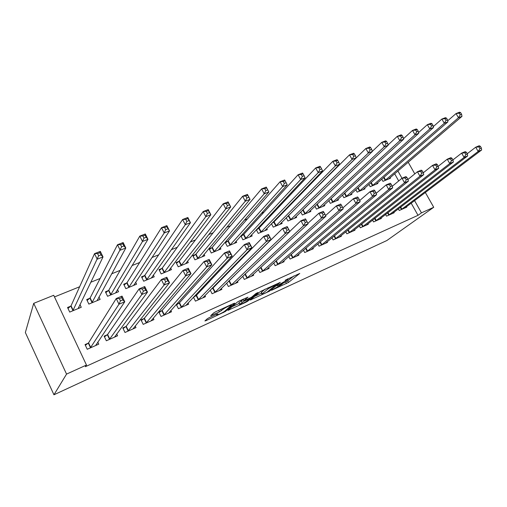 <?xml version="1.0" encoding="UTF-8"?>
<svg xmlns="http://www.w3.org/2000/svg" width="507" height="507" viewBox="0 0 507 507"><rect width="100%" height="100%" fill="white"/><g stroke="black" fill="none" stroke-linecap="round" stroke-linejoin="round"><path stroke-width="0.76" d="M271.556 290.289L288.445 282.45L299.77 273.431L285.181 280.238C287.507 279.205 288.413 278.989 287.9 279.585L277.031 285.84L279.484 284.858C281.791 283.831 282.697 283.603 282.203 284.18L271.556 290.289M209.334 317.597L207.331 318.732L204.91 320.944L205.943 320.678L225.374 311.507L234.83 303.218L233.86 303.433L215.811 311.704L213.751 312.876L210.671 315.684L219.392 311.9L222.979 309.346C224.531 307.876 232.89 304.016 231.135 305.582L224.886 311.083C223.372 312.496 215.247 316.26 216.914 314.777L217.959 313.839L216.945 314.093L209.334 317.597M86.469 365.046L66.55 374.096L33.716 303.344L53.717 295.283L86.469 365.046L85.322 366.7L418.015 215.323L421.463 212.858L414.561 200.595M66.55 374.096L53.945 394.788L386.841 240.54L433.726 207.281L421.463 212.858M250.249 300.049L269.496 291.183L280.289 282.367L260.427 291.493L250.249 300.049M245.813 302.299L227.903 310.36L237.46 302.014L239.507 300.847L247.999 297.165L243.854 300.727L244.799 300.493L251.668 297.121L256.003 293.452L258.088 292.482L247.771 301.19L245.813 302.299L245.61 301.899M33.716 303.344L25.35 332.516L53.945 394.788M107.186 334.81L104.138 336.16L106.337 340.78L117.58 335.78L116.711 333.967M89.752 298.287L86.697 299.555L88.858 304.099L100.133 299.39L98.96 296.937M143.931 318.599L141.022 319.879L143.208 324.379L153.944 319.606L153.228 318.155M144.444 318.371L144.115 318.516M127.118 282.824L126.788 282.957M126.604 283.033L123.683 284.243L125.837 288.667L136.598 284.173L135.635 282.203M176.284 304.415L178.42 308.719L188.674 304.156L188.072 302.952M179.567 302.875L179.218 303.028M179.028 303.11L176.423 304.257M162.348 268.235L161.999 268.38M161.809 268.463L159.021 269.616L161.156 273.926L171.448 269.629L170.631 268M210.253 290.137L212.078 293.743L221.889 289.383L221.369 288.363M212.579 288.306L211.647 288.717M195.48 254.52L192.812 255.629L194.935 259.831L204.784 255.724L204.08 254.337M242.695 276.328L244.285 279.42L253.677 275.244L253.227 274.363M227.719 241.18L225.159 242.238L227.269 246.339L236.699 242.403L236.085 241.205M273.729 263.013L275.136 265.7L284.135 261.694L283.736 260.921M258.602 228.391L256.992 229.063M256.339 229.76L258.247 233.41L267.29 229.639L266.739 228.587M303.452 250.179L304.707 252.543L313.345 248.703L312.984 248.018M288.23 216.128L287.684 216.356M286.246 217.795L287.957 221.014L296.633 217.395L296.139 216.464M331.952 237.815L333.086 239.925L341.376 236.237L341.046 235.628M314.923 206.254L316.469 209.112L324.797 205.639L324.353 204.809M359.305 225.913L360.338 227.801L368.304 224.259L368 223.707M342.453 195.119L343.86 197.686L351.864 194.346L351.459 193.598M385.58 214.442L386.53 216.153L394.186 212.744L393.914 212.249M368.9 184.377L370.192 186.696L377.892 183.483L377.512 182.805M418.015 215.323L411.171 203.149M398.698 180.961L394.649 173.749M311.349 193.078L310.569 193.395M295.892 199.327L294.561 199.866M280.092 205.715L278.178 206.488M263.932 212.249L261.416 213.27M247.403 218.935L244.247 220.209M230.489 225.773L226.673 227.313M213.174 232.77L208.669 234.595M195.455 239.931L190.22 242.054M177.311 247.27L171.309 249.698M158.723 254.787L151.923 257.531M139.679 262.487L132.042 265.573M120.159 270.377L111.648 273.818M100.145 278.47L90.715 282.279M79.624 286.766L54.49 296.925M381.739 179.148L382.975 181.36L390.536 178.204L390.168 177.558M398.337 208.871L399.243 210.494L406.76 207.154L406.494 206.679M355.806 189.694L357.15 192.134L365.002 188.858L364.609 188.148M372.575 220.127L373.564 221.92L381.372 218.447L381.087 217.921M328.828 200.633L330.298 203.345L338.467 199.935L338.036 199.15M345.768 231.807L346.851 233.803L354.976 230.184L354.659 229.608M300.733 211.97L302.356 215.006L310.854 211.457L310.385 210.582M317.851 243.937L319.042 246.168L327.503 242.403L327.161 241.763M273.571 222.199L272.5 222.643M271.448 223.726L273.254 227.149L282.114 223.454L281.588 222.465M288.749 256.536L290.08 259.052L298.896 255.129L298.509 254.406M243.322 234.716L241.148 235.622M240.895 235.901L242.923 239.805L252.156 235.951L251.573 234.836M258.38 269.61L259.876 272.487L269.071 268.399L268.64 267.576M211.774 247.777L209.157 248.861L211.273 253.012L220.913 248.988L220.253 247.708M226.661 283.172L228.359 286.506L237.954 282.234L237.472 281.29M179.383 261.187L179.022 261.333M178.832 261.416L176.1 262.544L178.23 266.802L188.3 262.601L187.546 261.099M193.465 297.216L195.436 301.145L205.468 296.69L204.91 295.581M196.539 295.385L196.184 295.543M195.994 295.625L194.238 296.399M144.932 275.447L144.59 275.586M144.406 275.669L141.548 276.847L143.696 281.214L154.217 276.822L153.336 275.035M161.682 310.766L158.837 312.02L161.017 316.457L171.505 311.792L170.853 310.474M162.208 310.531L161.866 310.683M108.891 290.365L108.574 290.498M108.39 290.574L105.405 291.81L107.56 296.291L118.575 291.696L117.516 289.51M125.774 326.609L122.795 327.928L124.988 332.484L135.971 327.598L135.192 325.982M126.275 326.388L125.958 326.533M70.676 306.184L67.545 307.483L69.719 312.084L81.259 307.267L79.935 304.485M88.161 343.207L85.037 344.589L87.242 349.272L98.757 344.152L97.781 342.098M392.234 186.31L401.981 178.242L397.887 170.986M433.726 207.281L425.329 192.47M414.796 173.882L408.186 162.215M281.987 283.774L287.665 280.96L293.952 275.916M254.679 296.329L261.587 293.154M266.828 292.33L276.993 283.99L268.457 288.61L262.005 293.965C261.504 294.554 262.442 294.32 264.825 293.255L266.828 292.33M261.378 292.748L261.213 292.431L265.212 289.079M239.247 303.42L232.073 306.716M239.792 304.213L239.697 304.295C238.119 305.721 245.876 302.102 247.479 300.67L249.818 298.686L244.032 301.152L239.792 304.213L239.038 303.015M238.993 302.654L243.259 299.567M388.501 179.053L461.972 116.376L458.48 117.744L456.04 113.568L447.675 120.824M459.241 113.181L456.04 113.568L459.532 112.212L460.641 112.636L459.241 113.181L460.223 114.855L461.624 114.309L460.641 112.636M460.223 114.855L458.48 117.744L385.022 180.505M461.624 114.309L461.972 116.376M401.284 209.594L478.183 151.454L481.65 149.977L404.738 208.054M467.213 153.735L475.705 147.207L479.172 145.75L480.37 146.314L478.982 146.903L479.977 148.602L481.365 148.012L480.37 146.314M479.977 148.602L478.183 151.454L475.705 147.207L478.982 146.903M481.65 149.977L481.365 148.012M375.82 184.345L447.884 121.889L444.316 123.29L441.857 119.063L433.276 126.636M445.064 118.682L441.857 119.063L445.431 117.675L446.496 118.131L445.064 118.682L446.052 120.381L447.485 119.823L446.496 118.131M446.052 120.381L444.316 123.29L372.277 185.828M447.485 119.823L447.884 121.889M362.898 189.738L433.472 127.536L429.822 128.962L427.35 124.678L418.554 132.587M430.563 124.316L427.35 124.678L431.007 123.264L432.027 123.746L430.563 124.316L431.552 126.028L433.016 125.457L432.027 123.746M431.552 126.028L429.822 128.962L359.279 191.247M433.016 125.457L433.472 127.536M388.603 215.228L464.127 157.43L467.676 155.922L392.133 213.662M452.916 159.92L461.636 153.133L465.185 151.637L466.339 152.233L464.913 152.835L465.914 154.559L467.34 153.957L466.339 152.233M465.914 154.559L464.127 157.43L461.636 153.133L464.913 152.835M467.676 155.922L467.34 153.957M375.681 220.976L449.747 163.546L453.372 162.006L379.274 219.379M366.162 225.209L438.745 168.229L437.281 164.49L435.792 165.124L436.806 166.885L438.295 166.258L447.237 159.192L450.869 157.664L451.978 158.292L450.52 158.906L451.528 160.649L452.985 160.035L451.978 158.292M451.528 160.649L449.747 163.546L447.237 159.192L450.52 158.906M453.372 162.006L452.985 160.035M349.716 195.239L418.731 133.309L414.992 134.773L412.508 130.432L403.496 138.684M415.721 130.077L412.508 130.432L416.253 128.981L417.217 129.494L415.721 130.077L416.716 131.814L418.212 131.231L417.217 129.494M416.716 131.814L414.992 134.773L346.028 196.779M418.212 131.231L418.731 133.309M336.274 200.848L403.642 139.216L399.814 140.712L397.317 136.32L388.089 144.932M400.53 135.971L397.317 136.32L401.151 134.837L402.064 135.375L400.53 135.971L401.531 137.733L403.065 137.137L402.064 135.375M401.531 137.733L399.814 140.712L332.51 202.42M403.065 137.137L403.642 139.216M438.745 168.229L435.031 169.807L432.509 165.396L436.223 163.831L437.281 164.49M362.499 226.844L435.031 169.807L436.806 166.885M423.294 172.773L432.509 165.396L435.792 165.124M349.05 232.821L419.961 176.214L423.763 174.598L352.79 231.16M407.945 179.459L417.426 171.746L421.228 170.143L422.236 170.84L420.715 171.48L421.729 173.274L423.256 172.627L422.236 170.84M421.729 173.274L419.961 176.214L417.426 171.746L420.715 171.48M423.763 174.598L423.256 172.627M322.56 206.571L388.191 145.262L384.274 146.802L381.765 142.347L372.334 151.34M384.978 142.011L381.765 142.347L385.688 140.826L386.549 141.396L384.978 142.011L385.979 143.792L387.551 143.183L386.549 141.396M385.979 143.792L384.274 146.802L318.726 208.174M387.551 143.183L388.191 145.262M335.336 238.924L404.535 182.773L408.427 181.119L339.151 237.225M406.297 179.814L404.535 182.773L401.981 178.242L405.879 176.607L406.836 177.336L405.27 177.995L406.297 179.814L407.856 179.148L406.836 177.336M405.27 177.995L401.981 178.242M408.427 181.119L407.856 179.148M308.573 212.408L372.372 151.46L368.361 153.032L365.839 148.513L302.483 210.259M369.045 148.19L365.839 148.513L369.857 146.96L370.655 147.569L369.045 148.19L370.059 150.002L371.669 149.375L370.655 147.569M370.059 150.002L368.361 153.032L304.663 214.043M371.669 149.375L372.372 151.46M321.337 245.147L388.73 189.498L392.716 187.799L325.234 243.417M376.156 193.338L386.169 184.903L390.156 183.223L391.055 183.997L389.452 184.668L390.485 186.506L392.082 185.835L391.055 183.997M390.485 186.506L388.73 189.498L386.169 184.903L389.452 184.668M392.716 187.799L392.082 185.835M294.301 218.365L356.174 157.804L352.061 159.413L349.526 154.838L287.07 216.971M352.733 154.527L349.526 154.838L353.639 153.241L354.38 153.887L352.733 154.527L353.747 156.359L355.401 155.719L354.38 153.887M353.747 156.359L352.061 159.413L290.308 220.032M355.401 155.719L356.174 157.804M279.731 224.443L339.57 164.306L335.355 165.954L332.807 161.315L274.091 221.781L271.46 223.739M336.014 161.017L332.807 161.315L337.028 159.68L337.7 160.358L336.014 161.017L337.035 162.874L338.727 162.215L337.7 160.358M337.035 162.874L335.355 165.954L275.656 226.147M338.727 162.215L339.57 164.306M264.863 230.653L322.56 170.967L318.238 172.659L315.677 167.95L259.115 227.979L256.453 229.982M318.878 167.665L315.677 167.95L319.999 166.277L320.608 166.993L318.878 167.665L319.904 169.553L321.634 168.875L320.608 166.993M319.904 169.553L318.238 172.659L260.699 232.39M321.634 168.875L322.56 170.967M249.672 236.984L305.113 177.799L300.683 179.529L298.11 174.757L243.829 234.304L241.129 236.351M301.304 174.484L298.11 174.757L302.546 173.039L303.078 173.8L301.304 174.484L302.337 176.398L304.111 175.707L303.078 173.8M302.337 176.398L300.683 179.529L245.426 238.759M304.111 175.707L305.113 177.799M234.164 243.461L287.228 184.802L282.684 186.582L280.098 181.74L228.213 240.768L225.476 242.859M283.28 181.481L280.098 181.74L284.642 179.979L285.105 180.777L283.28 181.481L284.319 183.42L286.144 182.71L285.105 180.777M284.319 183.42L282.684 186.582L229.823 245.274M286.144 182.71L287.228 184.802M218.327 250.071L268.875 191.988L264.217 193.813L261.612 188.902L212.256 247.365L209.492 249.507M264.793 188.661L261.612 188.902L266.276 187.089L268.875 191.988L266.663 187.932L264.793 188.661L265.833 190.626L267.702 189.897M265.833 190.626L264.217 193.813L213.891 251.922M266.663 187.932L266.276 187.089M202.141 256.827L250.046 199.359L245.261 201.235L242.65 196.247L195.956 254.115L193.154 256.308M245.813 196.025L242.65 196.247L247.435 194.39L250.046 199.359L247.733 195.277L245.813 196.025L246.865 198.022L248.785 197.274M246.865 198.022L245.261 201.235L197.603 258.716M247.733 195.277L247.435 194.39M307.052 251.504L372.544 196.38L376.625 194.644L311.025 249.736M359.697 200.55L369.964 191.728L374.052 190.005L374.888 190.816L373.247 191.507L374.286 193.37L375.921 192.679L374.888 190.816M374.286 193.37L372.544 196.38L369.964 191.728L373.247 191.507M376.625 194.644L375.921 192.679M292.469 257.993L355.946 203.44L360.135 201.659L296.525 256.187M342.84 207.952L353.354 198.719L357.543 196.95L358.316 197.806L356.636 198.516L357.682 200.404L359.362 199.695L358.316 197.806M357.682 200.404L355.946 203.44L353.354 198.719L356.636 198.516M360.135 201.659L359.362 199.695M277.576 264.616L338.936 210.671L343.226 208.846L281.721 262.772M325.576 215.557L336.331 205.886L340.622 204.074L341.331 204.974L339.608 205.696L340.653 207.617L342.377 206.888L341.331 204.974M340.653 207.617L338.936 210.671L336.331 205.886L339.608 205.696M343.226 208.846L342.377 206.888M262.366 271.378L321.489 218.092L325.893 216.223L266.6 269.496M307.895 223.365L318.871 213.238L323.276 211.381L323.91 212.319L322.148 213.067L323.2 215.012L324.962 214.265L323.91 212.319M323.2 215.012L321.489 218.092L318.871 213.238L322.148 213.067M325.893 216.223L324.962 214.265M246.833 278.286L303.592 225.704L308.11 223.783L251.155 276.366M289.782 231.395L300.962 220.773L305.48 218.872L306.044 219.861L304.232 220.621L305.284 222.598L307.096 221.832L306.044 219.861M305.284 222.598L303.592 225.704L300.962 220.773L304.232 220.621M308.11 223.783L307.096 221.832M228.518 281.341L282.583 228.511L287.222 226.559L289.865 231.547L235.381 283.381M288.768 229.595L289.865 231.547L285.226 233.518L282.583 228.511L285.84 228.378L286.905 230.387L288.768 229.595L287.703 227.592L285.84 228.378M230.958 285.346L285.226 233.518L286.905 230.387M287.222 226.559L287.703 227.592M210.893 289.484L213.073 287.925L263.716 236.458L268.476 234.449L271.137 239.507L219.252 290.555M269.946 237.568L271.137 239.507L266.378 241.535L263.716 236.458L266.967 236.344L268.038 238.379L269.946 237.568L268.881 235.54L266.967 236.344M214.74 292.564L266.378 241.535L268.038 238.379M268.476 234.449L268.881 235.54M185.594 263.729L230.71 206.932L225.799 208.852L223.175 203.795L179.294 261.01L176.455 263.26M226.331 203.586L223.175 203.795L228.093 201.887L230.71 206.932L228.302 202.825L226.331 203.586L227.383 205.614L229.354 204.847M227.383 205.614L225.799 208.852L180.961 265.662M228.302 202.825L228.093 201.887M193.535 297.356L196.469 295.251L244.342 244.608L249.235 242.549L251.903 247.689L202.775 297.882M250.623 245.756L251.903 247.689L247.017 249.767L244.342 244.608L247.587 244.52L248.658 246.586L250.623 245.756L249.545 243.69L247.587 244.52M198.155 299.941L247.017 249.767L248.658 246.586M198.636 299.574L196.475 295.251L198.636 299.574M249.235 242.549L249.545 243.69M168.685 270.782L210.861 214.702L205.817 216.679L203.18 211.539L162.259 268.057L159.388 270.364M206.317 211.356L203.18 211.539L208.231 209.587L210.861 214.702L208.345 210.57L206.317 211.356L207.376 213.415L209.404 212.623M207.376 213.415L205.817 216.679L163.945 272.76M208.345 210.57L208.231 209.587M176.525 304.897L179.478 302.761L224.443 252.987L229.468 250.87L232.149 256.092L185.923 305.379M230.767 254.165L232.149 256.092L227.13 258.228L224.443 252.987L227.675 252.917L228.752 255.021L230.767 254.165L229.69 252.068L227.675 252.917M181.202 307.483L227.13 258.228L228.752 255.021M229.468 250.87L229.69 252.068M151.739 277.855L151.574 277.525M151.397 278.001L190.467 222.687L185.283 224.721L182.634 219.499L144.844 275.263L141.935 277.633M185.765 219.335L182.634 219.499L187.824 217.49L190.467 222.687L187.844 218.53L185.765 219.335L186.823 221.426L188.908 220.615M186.823 221.426L185.283 224.721L146.548 280.022M187.844 218.53L187.824 217.49M159.122 312.604L162.139 310.398L203.991 261.599L209.157 259.426L211.856 264.724L168.692 313.047M210.367 262.81L211.856 264.724L206.691 266.916L203.991 261.599L207.211 261.555L208.295 263.684L210.367 262.81L209.283 260.68L207.211 261.555M163.856 315.196L206.691 266.916L208.295 263.684M209.157 259.426L209.283 260.68M134.19 285.181L133.968 284.725M133.709 285.378L169.515 230.894L164.186 232.979L161.524 227.681L127.029 282.633L124.082 285.067M164.629 227.535L161.524 227.681L166.86 225.615L169.515 230.894L166.771 226.705L164.629 227.535L165.7 229.665L167.836 228.828M165.7 229.665L164.186 232.979L128.753 287.45M166.771 226.705L166.86 225.615M151.378 320.335L151.542 320.671M141.32 320.5L144.381 318.231L182.976 270.446L188.281 268.209L190.993 273.596L151.061 320.887M189.39 271.689L190.993 273.596L185.682 275.852L182.976 270.446L186.177 270.427L187.26 272.595L189.39 271.689L188.306 269.528L186.177 270.427M146.117 323.086L185.682 275.852L187.26 272.595M188.281 268.209L188.306 269.528M116.249 292.666L115.957 292.07M115.621 292.932L147.968 239.329L142.486 241.478L139.818 236.091L108.802 290.175L105.824 292.678M142.904 235.97L139.818 236.091L145.3 233.968L147.968 239.329L146.181 237.27L145.11 235.115L142.904 235.97L143.975 238.132L146.181 237.27M143.975 238.132L142.486 241.478L110.545 295.049M145.11 235.115L145.3 233.968M133.436 328.194L133.652 328.631M123.106 328.574L126.205 326.248L161.359 279.547L166.816 277.247L169.534 282.722L133.024 328.91M167.823 280.827L169.534 282.722L164.078 285.042L161.359 279.547L164.541 279.553L165.631 281.759L167.823 280.827L166.727 278.628L164.541 279.553M127.967 331.16L164.078 285.042L165.631 281.759M166.816 277.247L166.727 278.628M97.889 300.328L97.521 299.561M97.11 300.657L125.812 248.005L120.178 250.211L117.497 244.742L90.151 297.894L87.134 300.467M120.558 244.647L117.497 244.742L123.138 242.555L125.812 248.005L123.898 245.958L122.827 243.766L120.558 244.647L121.636 246.839L123.898 245.958M121.636 246.839L91.919 302.818M122.827 243.766L123.138 242.555M115.07 336.204L115.343 336.775M104.461 336.844L107.604 334.455L139.114 288.908L144.736 286.544L147.467 292.108L114.563 337.117M145.629 290.232L147.467 292.108L141.852 294.497L139.114 288.908L142.277 288.946L143.373 291.183L145.629 290.232L144.533 287.995L142.277 288.946M109.385 339.424L141.852 294.497L143.373 291.183M144.736 286.544L144.533 287.995M79.098 308.167L78.629 307.179M78.16 308.56L103.016 256.935L97.217 259.204L94.53 253.639L71.056 305.797L68.001 308.452M97.566 253.57L94.53 253.639L100.329 251.39L103.016 256.935L100.975 254.894L99.898 252.663L97.566 253.57L98.643 255.801L100.975 254.894M98.643 255.801L72.85 310.778M99.898 252.663L100.329 251.39M96.254 344.373L96.603 345.109M85.379 345.311L88.56 342.859L116.23 298.547L122.016 296.113L124.754 301.766L95.665 345.527M122.789 299.903L124.754 301.766L118.974 304.225L116.23 298.547L119.367 298.61L120.47 300.885L122.789 299.903L121.686 297.634L119.367 298.61M90.366 347.884L118.974 304.225L120.47 300.885M122.016 296.113L121.686 297.634M287.665 280.96L288.445 282.45M285.726 282.057L286.506 283.546M269.249 290.695L269.496 291.183M250.921 299.485L251.117 299.859M268.026 287.786L268.457 288.61M261.39 292.273L262.182 293.807M228.663 309.695L228.872 310.107M243.126 299.193L243.892 300.695M247.498 300.657L247.771 301.19M241.231 300.714L242.035 302.286M216.692 314.207L216.958 314.733M222.598 308.592L222.979 309.346M220.754 309.435L221.413 310.747M218.637 310.404L219.392 311.9M211.476 314.948L211.717 315.424M225.076 310.918L225.374 311.507M223.2 312.211L223.41 312.629M205.715 320.209L205.943 320.678M383.989 177.203L385.605 180.086M383.622 177.52L385.212 180.378M401.481 209.467L400.302 207.369M401.88 209.188L400.695 207.071M371.168 182.381L372.848 185.404M370.801 182.697L372.468 185.695M358.094 187.647L359.85 190.828M357.733 187.97L359.469 191.12M388.799 215.107L387.576 212.902M389.199 214.829L387.956 212.604M375.871 220.856L374.597 218.536M376.264 220.583L374.971 218.244M344.754 193.015L346.592 196.361M344.399 193.338L346.218 196.646M331.147 198.471L333.067 202.001M330.798 198.795L332.7 202.287M362.689 226.718L361.352 224.278M363.075 226.445L361.725 223.986M349.241 232.7L347.846 230.127M349.627 232.428L348.214 229.829M317.262 204.023L319.271 207.756M316.919 204.353L318.909 208.041M335.526 238.797L334.056 236.085M335.9 238.531L334.417 235.787M303.129 209.765L305.201 213.624M302.774 210.056L304.84 213.91M321.527 245.027L319.98 242.15M321.894 244.761L320.335 241.852M288.762 215.709L290.841 219.613M288.413 216.001L290.486 219.899M274.091 221.781L276.182 225.729M273.748 222.066L275.833 226.014M259.115 227.979L261.213 231.978M258.785 228.264L260.877 232.257M243.829 234.304L245.933 238.353M243.499 234.589L245.603 238.632M228.213 240.768L230.324 244.862M227.89 241.047L230.001 245.141M212.256 247.365L214.372 251.516M211.945 247.65L214.062 251.789M195.956 254.115L198.079 258.31M195.651 254.394L197.774 258.589M307.236 251.377L305.613 248.329M307.603 251.111L305.962 248.031M292.653 257.867L290.936 254.615M293.008 257.6L291.278 254.318M277.76 264.489L275.941 261.023M278.109 264.229L276.277 260.725M262.55 271.258L260.623 267.544M262.892 270.992L260.947 267.246M247.01 278.166L244.957 274.179M247.353 277.906L245.274 273.881M231.135 285.226L228.987 281.017M231.465 284.972L229.316 280.758M214.911 292.444L212.756 288.179M215.234 292.19L213.073 287.925M179.294 261.01L181.424 265.262L179.288 261.016M178.996 261.282L181.132 265.535M198.326 299.814L196.165 295.505M162.259 268.057L164.401 272.36M161.974 268.33L164.11 272.633M181.373 307.362L179.199 302.99M181.671 307.109L179.497 302.736M144.844 275.263L146.992 279.623M144.565 275.535L146.713 279.896M164.027 315.075L161.847 310.645M164.319 314.828L162.139 310.398M127.029 282.633L129.184 287.057M126.763 282.906L128.911 287.323M146.282 322.965L144.096 318.478M146.567 322.725L144.381 318.231M108.802 290.175L110.963 294.656M108.549 290.448L110.703 294.916M128.132 331.039L125.939 326.489M128.404 330.798L126.205 326.248M90.151 297.894L92.318 302.432M89.91 298.16L92.071 302.692M109.544 339.303L107.345 334.696M109.81 339.069L107.604 334.455M71.056 305.797L73.23 310.398M70.828 306.057L72.995 310.652M90.519 347.764L88.313 343.093M90.772 347.536L88.56 342.859M281.822 283.457L282.044 283.882M287.52 278.863L287.735 279.268M261.213 292.431L262.005 293.965M243.081 299.212L243.854 300.727M238.898 302.736L239.697 304.295M216.641 314.232L216.914 314.777M230.761 304.853L230.977 305.271M162.24 268.083L164.382 272.386M181.652 307.134L179.478 302.761M144.812 275.301L146.96 279.668M164.287 314.86L162.107 310.43M126.984 282.691L129.139 287.108M146.523 322.769L144.337 318.282M108.752 290.251L110.906 294.725M128.347 330.862L126.148 326.312M90.088 297.983L92.255 302.521M109.74 339.145L107.535 334.538M70.986 305.905L73.16 310.499M90.69 347.625L88.484 342.954"/></g></svg>
